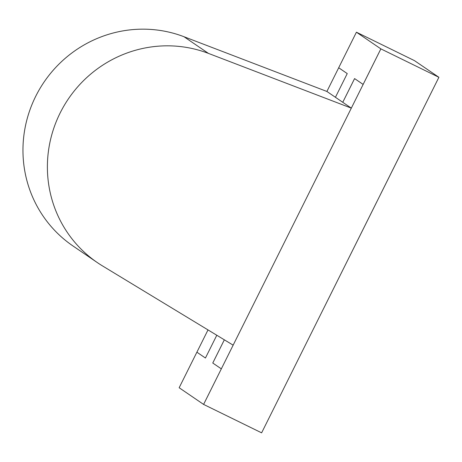 <?xml version="1.0" encoding="UTF-8"?>
<svg xmlns="http://www.w3.org/2000/svg" width="462" height="462" viewBox="0 0 462 462"><rect width="100%" height="100%" fill="white"/><g stroke="black" fill="none" stroke-linecap="round" stroke-linejoin="round"><path stroke-width="0.69" d="M376.836 201.727L323.677 308.402L376.859 201.738A59.621 13.179 -63.9 0 0 376.848 201.732L376.859 201.738M380.971 193.428L410.799 133.605L380.971 193.428M102.483 265.904L233.143 345.16L351.322 108.131L208.437 53.396A119.242 116.233 -55.7 0 0 61.573 110.204A119.242 116.233 -55.7 0 0 97.39 262.63A119.242 116.233 -55.7 0 0 102.483 265.904M97.39 262.63L72.956 245.957A119.242 116.233 -55.7 0 1 37.139 93.538A119.242 116.233 -55.7 0 1 183.997 36.729L326.888 91.459L335.429 97.286L347.245 73.585L338.692 67.752L356.421 32.196L414.454 60.626L438.888 77.293L418.22 118.78L438.9 77.298L282.305 391.354M356.421 32.196L380.867 48.874L356.433 32.201L380.867 48.874L363.144 84.425L354.579 78.586L342.758 102.293L351.322 108.131M438.877 77.287L414.443 60.62L438.9 77.298L380.867 48.874L203.603 404.417L261.619 432.836L282.317 391.36M338.704 67.758L326.888 91.459M208.004 329.908L196.893 352.194L205.434 358.021L216.793 335.239M205.434 358.021L196.893 352.194M196.881 352.188L179.152 387.739L203.592 404.412L221.327 368.861L203.592 404.412M212.774 363.028L221.315 368.855L212.774 363.028L224.347 339.818M212.763 363.022L224.336 339.813M380.855 48.868L363.132 84.419M342.758 102.293L335.429 97.291M354.591 78.592L342.769 102.298M183.997 36.729L208.437 53.396"/></g></svg>
